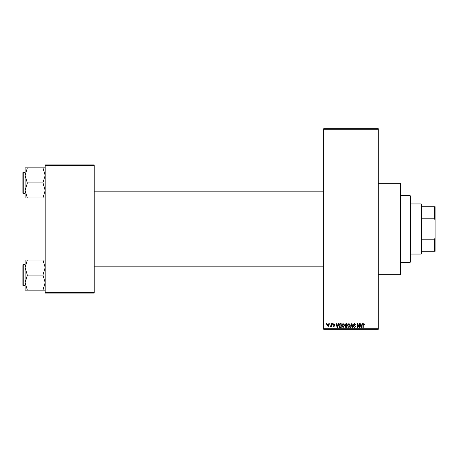 <?xml version="1.0" encoding="UTF-8"?>
<svg xmlns="http://www.w3.org/2000/svg" width="458" height="458" viewBox="0 0 458 458"><rect width="100%" height="100%" fill="white"/><g stroke="black" fill="none" stroke-linecap="round" stroke-linejoin="round"><path stroke-width="0.69" d="M378.285 183.326L400.567 183.326L400.567 274.674L378.285 274.674M329.668 324.253L329.668 323.697L330.023 323.697L330.023 324.253L329.668 324.253M331.088 325.163L331.088 323.697L331.443 323.697L331.443 326.531L331.088 326.079L330.327 326.428L331.088 325.163M332.102 324.253L332.102 323.697L332.456 323.697L332.456 324.253L332.102 324.253M333.012 324.562L333.871 323.646L334.735 324.556L333.842 324.046L333.367 324.487L334.684 325.77L333.882 326.583L333.063 325.77L333.871 326.176L334.329 325.833L333.012 324.562M337.952 324.859L338.262 323.697L338.634 323.697L337.557 327.596L337.18 327.596L336.052 323.697L336.424 323.697L336.727 324.859L337.952 324.859M343.088 323.646L344.107 324.258L344.456 325.592L343.088 327.642L341.72 325.638L342.074 324.241L343.088 323.646M348.91 323.646L349.929 324.258L350.278 325.592L348.91 327.642L347.548 325.638L347.897 324.241L348.91 323.646M363.692 323.646L364.247 323.921L364.459 324.859L363.675 324.098L363.291 324.396L363.246 327.596L362.891 327.596L362.891 324.945L363.692 323.646M323.697 328.707L378.285 328.707L378.285 329.268L323.697 329.268L323.697 128.732L378.285 128.732L378.285 129.293L323.697 129.293M378.285 328.707L378.285 129.293M361.854 324.859L362.163 323.697L362.536 323.697L361.454 327.596L361.081 327.596L359.954 323.697L360.326 323.697L360.629 324.859L361.854 324.859M359.192 326.817L359.192 323.697L359.547 323.697L359.547 327.596L359.169 327.596L357.675 324.47L357.675 327.596L357.32 327.596L357.32 323.697L357.698 323.697L359.192 326.817M353.37 324.774L354.475 323.646L355.648 324.962L354.44 324.098L353.725 324.768L355.545 326.577L354.538 327.642L353.473 326.48L354.526 327.189L355.19 326.565L355.082 326.165L353.908 325.701L353.37 324.774M350.519 327.596L351.63 323.697L351.979 323.697L353.026 327.596L352.66 327.596L351.824 324.15L350.885 327.596L350.519 327.596M344.863 324.842L345.939 323.697L347.038 323.697L347.038 327.596L345.939 327.596L344.966 326.611L345.343 325.798L344.863 324.842M338.834 325.667C338.743 324.556 339.189 323.898 340.18 323.697L341.216 323.697L341.216 327.596L339.664 327.522L338.834 325.667M327.189 325.14L328.174 323.646L329.165 325.111L328.174 326.583L327.189 325.14M326.325 324.253L326.325 323.697L326.68 323.697L326.68 324.253L326.325 324.253M45.182 164.943L94.199 164.943L94.199 165.498L45.182 165.498L45.182 164.943M94.199 292.502L94.199 293.057L45.182 293.057L45.182 292.502L94.199 292.502L94.199 165.498M45.182 292.502L45.182 165.498M361.408 326.451L361.74 325.317L360.749 325.317L361.242 327.189L361.408 326.451M348.91 327.189L349.923 325.586L348.916 324.098L347.903 325.649L348.051 326.531L348.91 327.189M346.683 327.138L346.683 325.976L345.647 326.01L345.315 326.548L346.683 327.138M346.683 325.518L346.683 324.15L345.567 324.201L345.218 324.837L345.985 325.518L346.683 325.518M343.082 327.189L344.101 325.586L343.094 324.098L342.074 325.649L342.229 326.531L343.082 327.189M340.861 327.138L340.861 324.15L340.225 324.15L339.332 324.716L339.189 325.672L339.727 327.058L340.861 327.138M337.506 326.451L337.838 325.317L336.848 325.317L337.34 327.189L337.506 326.451M328.186 326.176L328.81 325.111L328.168 324.046L327.544 325.111L328.186 326.176M410.036 262.423L410.036 195.577L410.591 196.133L410.591 261.867L410.036 262.423L400.567 262.423M410.036 195.577L400.567 195.577M25.127 267.529L25.127 282.603L27.354 275.247L25.127 267.529L27.354 259.995L25.127 259.995L25.127 267.529M25.127 264.484L22.9 264.816L23.232 264.484L23.232 285.649L22.9 285.317L22.9 265.594M45.182 259.995L42.955 259.995L45.182 267.529L42.955 275.063L27.354 275.063M42.955 259.995L27.354 259.995M42.955 275.063L45.182 282.603L42.955 290.137L27.354 290.137L25.127 282.603L25.127 290.137L27.354 290.137M42.955 290.137L45.182 290.137M421.177 203.936L421.732 204.491L421.732 253.509L421.177 254.064L421.177 203.936L410.591 203.936M421.732 206.718L435.1 206.718L435.1 251.282L434.545 251.282L434.545 239.208L435.1 237.788M421.732 239.208L434.545 239.208M435.1 220.212L434.545 218.792L434.545 206.718M421.732 218.792L434.545 218.792M421.732 251.282L434.545 251.282M45.182 167.863L42.955 167.863L45.182 175.397L42.955 182.753L45.182 190.471L42.955 198.005L27.354 198.005L25.127 190.471L27.354 183.114L25.127 175.397L27.354 167.863L25.127 167.863L25.127 198.005L27.354 198.005M25.127 172.351L23.232 172.351L23.232 193.516L22.9 193.184L22.9 173.462M42.955 167.863L27.354 167.863M42.955 182.937L27.354 182.937M42.955 198.005L45.182 198.005M23.232 285.649L25.127 285.649M323.697 283.977L94.199 283.977M323.697 266.155L94.199 266.155M94.199 174.023L323.697 174.023M94.199 191.845L323.697 191.845M421.177 254.064L410.591 254.064M23.232 193.516L25.127 193.516M23.232 172.351L22.9 172.683L23.232 172.351"/></g></svg>
